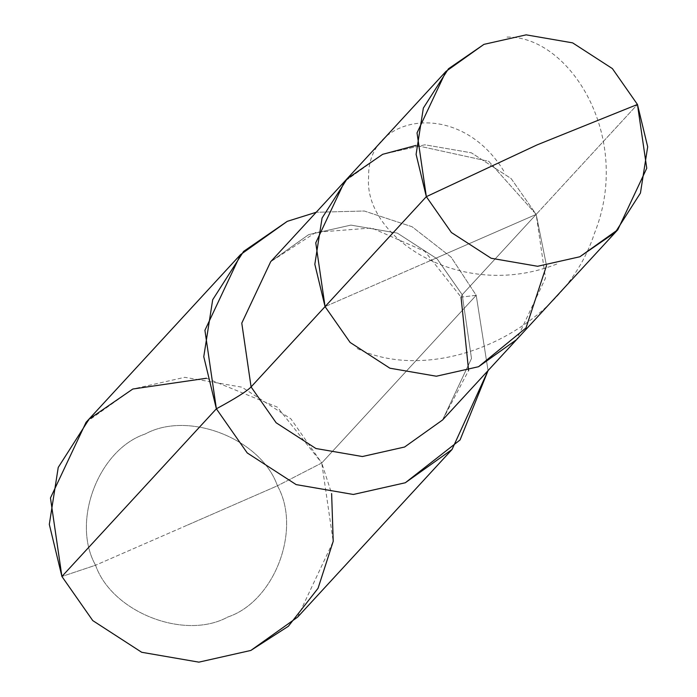<?xml version="1.0" encoding="UTF-8"?>
<svg xmlns="http://www.w3.org/2000/svg" width="697" height="697" viewBox="0 0 697 697"><rect width="100%" height="100%" fill="white"/><g stroke="black" fill="none" stroke-linecap="round" stroke-linejoin="round"><path stroke-width="0.52" stroke-dasharray="3.48 2.61" d="M430.624 260.504L325.063 306.61L536.176 214.397L637.45 104.463L536.176 214.397L430.624 260.504L536.176 214.397L511.119 178.545L471.355 152.809L424.891 144.793L382.67 154.307L344.693 181.351L382.67 154.307L424.891 144.793L471.355 152.809L511.119 178.545L536.176 214.397L430.624 260.504M546.518 265.653L536.176 214.397L545.481 278.181L516.547 339.666L545.481 278.181L536.176 214.397L488.754 161.321L416.004 145.42L488.754 161.321L536.176 214.397L462.198 294.709L437.132 258.857L397.368 233.12L350.905 225.105L308.684 234.619L270.706 261.663L308.684 234.619L350.905 225.105L397.368 233.12L437.132 258.857L462.198 294.709L536.176 214.397L546.518 265.653M186.5 525.512L95.559 565.232C111.938 612.28 184.67 640.752 227.814 617.011C274.653 601.45 301.949 529.284 277.441 485.792L95.559 565.232L61.911 576.471L95.559 565.232C71.059 521.739 98.347 449.574 145.194 434.013C188.338 410.272 261.07 438.744 277.441 485.792C261.07 438.744 188.338 410.272 145.194 434.013C98.347 449.574 71.059 521.739 95.559 565.232C111.938 612.28 184.67 640.752 227.814 617.011C274.653 601.45 301.949 529.284 277.441 485.792L186.5 525.512M86.071 422.304L132.813 389.022L184.775 377.312L241.964 387.183L290.902 418.853L321.744 462.982L476.208 295.31L451.09 257.115L412.093 226.743L364.296 211.017L316.203 212.271L364.296 211.017L412.093 226.743L451.09 257.115L476.208 295.31L461.057 297.14L462.198 294.709L471.494 358.493L442.569 419.977L471.494 358.493L462.198 294.709L461.057 297.14L424.839 251.338L371.71 227.98L315.968 232.293L270.706 261.663M206.486 378.253L277.336 407.109L321.744 462.982L277.441 485.792L321.744 462.982L476.208 295.31L461.057 297.14M488.066 370.586L476.208 295.31L488.066 370.586M297.584 617.15L333.192 541.491L321.744 462.982L331.624 493.528M556.772 264.05C460.604 301.993 363.207 237.233 368.617 176.925C367.075 114.186 460.56 97.632 504.907 172.882M507.015 37.08C569.571 35.625 633.364 136.873 594.341 233.669C561.974 333.21 434.579 386.574 356.333 348.134M442.569 419.977L468.602 370.516"/><path stroke-width="1.05" d="M617.821 229.722L579.843 256.766L537.622 266.28L491.158 258.265L451.403 232.528L426.337 196.667L251.086 386.922L276.143 422.774L315.907 448.511L362.37 456.535L404.591 447.021L442.569 419.977L617.821 229.722L646.755 168.247L637.45 104.463L537.143 144.863L426.337 196.667L451.403 232.528L491.158 258.265L537.622 266.28L579.843 256.766L615.338 232.336L640.438 193.06L647.687 146.788L637.45 104.463L612.393 68.602L572.629 42.866L526.165 34.85L483.945 44.364L445.967 71.408L417.033 132.892L426.337 196.667L416.1 154.342L423.349 108.07L448.45 68.794L483.945 44.364L526.165 34.85L572.629 42.866L612.393 68.602L637.45 104.463L537.143 144.863L426.337 196.667L325.063 306.61L350.129 342.462L389.884 368.199L436.348 376.223L478.569 366.709L526 327.921L546.518 265.653L526 327.921L478.569 366.709L436.348 376.223L389.884 368.199L350.129 342.462L325.063 306.61L315.758 242.826L344.693 181.351L315.758 242.826L325.063 306.61L314.826 264.285L322.075 218.013L347.176 178.728L382.67 154.307L416.004 145.42L382.67 154.307L347.176 178.728L322.075 218.013L314.826 264.285L325.063 306.61L350.129 342.462L389.884 368.199L436.348 376.223L478.569 366.709L516.547 339.666L478.569 366.709L436.348 376.223L389.884 368.199L350.129 342.462L325.063 306.61L251.086 386.922L241.781 323.138L270.706 261.663L241.781 323.138L251.086 386.922C247.06 391.148 235.49 398.431 216.375 408.799L203.768 356.698L212.69 299.754L243.593 251.408L287.269 221.341L316.203 212.271L287.269 221.341L240.526 254.632L204.918 330.3L216.375 408.799L61.911 576.471L50.463 497.972L86.071 422.304L240.526 254.632M442.569 419.977L404.591 447.021L362.37 456.535L315.907 448.511L276.143 422.774L251.086 386.922C247.06 391.148 235.49 398.431 216.375 408.799L61.911 576.471L49.313 524.379L58.234 467.426L89.129 419.089L132.813 389.022L206.486 378.253M216.375 408.799L247.217 452.928L296.155 484.607L353.344 494.469L405.305 482.76L460.064 439.946L488.066 370.586L452.048 449.478L405.305 482.76L353.344 494.469L296.155 484.607L247.217 452.928L216.375 408.799M331.624 493.528L333.218 541.299L318.059 588.285L288.384 626.254L250.85 650.44L198.88 662.15L141.691 652.279L92.762 620.6L61.911 576.471L92.762 620.6L141.691 652.279L198.88 662.15L250.85 650.44L297.584 617.15L452.048 449.478M270.706 261.663L445.967 71.408M468.602 370.516L461.057 297.14"/></g></svg>
